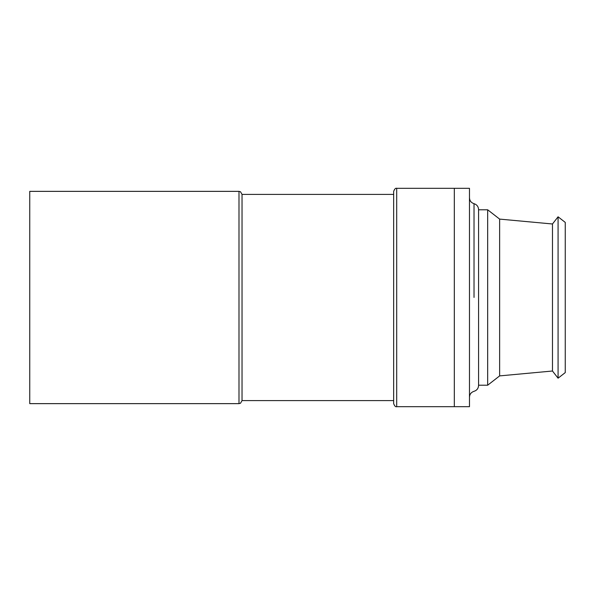 <?xml version="1.0" encoding="UTF-8"?>
<svg xmlns="http://www.w3.org/2000/svg" width="595" height="595" viewBox="0 0 595 595"><rect width="100%" height="100%" fill="white"/><g stroke="black" fill="none" stroke-linecap="round" stroke-linejoin="round"><path stroke-width="0.89" d="M238.997 403.641L29.75 403.641L29.75 191.359L238.997 191.359L238.997 403.641L240.499 403.239L242.031 400.606L242.031 194.394L393.659 194.394M454.312 297.5L454.312 406.675L469.477 406.675L469.477 188.325L454.312 188.325L454.312 406.675L396.694 406.675L396.694 188.325L454.312 188.325L454.312 297.5M478.573 209.79L487.669 209.79L487.669 385.21L478.573 385.21M552.48 223.988L558.073 216.803L558.073 378.197L552.48 371.012L552.48 223.988L499.636 219.101L499.636 375.899L487.669 385.21M552.48 371.012L499.636 375.899M558.073 216.803L565.25 222.396L565.25 372.604L558.073 378.197M474.022 297.426L474.022 203.929L474.022 297.426M469.477 397.192C469.663 394.202 471.18 392.246 474.022 391.317C476.87 390.394 478.387 388.431 478.573 385.448L478.573 209.552C478.387 206.569 476.87 204.606 474.022 203.683C471.18 202.754 469.663 200.79 469.477 197.808M238.997 191.359L240.499 191.761L242.031 194.394M242.031 400.606L393.659 400.606M396.694 406.675C395.638 407.114 394.626 406.102 393.659 403.641L393.659 191.359C394.626 188.898 395.638 187.886 396.694 188.325M499.636 219.101L487.669 209.79"/></g></svg>
